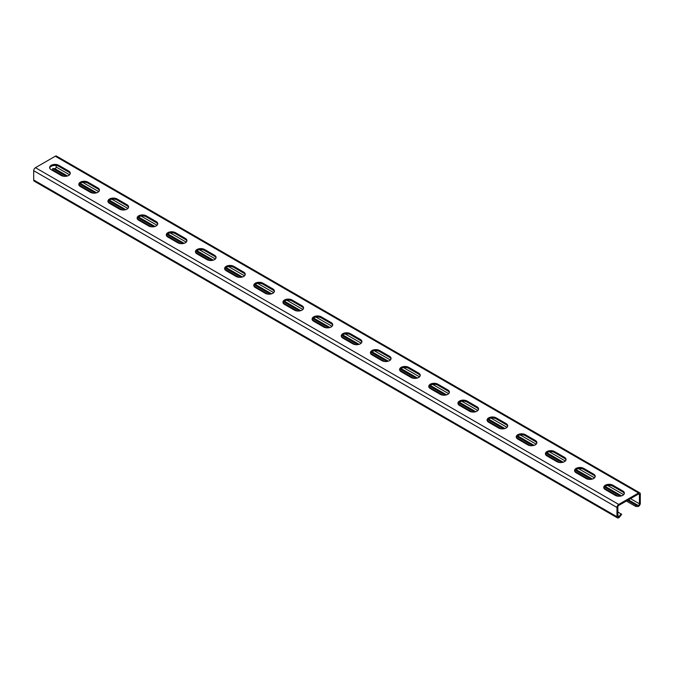 <?xml version="1.0" encoding="UTF-8"?>
<svg xmlns="http://www.w3.org/2000/svg" width="674" height="674" viewBox="0 0 674 674"><rect width="100%" height="100%" fill="white"/><g stroke="black" fill="none" stroke-linecap="round" stroke-linejoin="round"><path stroke-width="1.01" d="M626.373 501.018L635.633 506.368L637.671 506.553A2.477 1.432 120 0 0 640.3 503.284L640.3 493.991A2.477 1.432 120 0 0 639.786 492.854A2.477 1.432 120 0 0 638.548 492.98L618.715 504.43A2.477 1.432 120 0 0 616.971 507.463L616.971 516.756A2.477 1.432 120 0 0 617.485 517.893A2.477 1.432 120 0 0 619.591 516.992L621.639 514.456L617.847 511.895M617.485 517.893L34.214 181.146A2.477 1.432 -60 0 1 33.7 180.009L33.7 170.716A2.477 1.432 -60 0 1 35.452 167.683L55.285 156.233A2.477 1.432 -60 0 1 56.515 156.107L639.786 492.854M627.57 500.335L636.071 505.239L638.11 505.424A1.238 0.716 120 0 0 639.424 503.79L639.424 494.497A1.238 0.716 120 0 0 639.171 493.932A1.238 0.716 120 0 0 638.548 493.991L618.715 505.441A1.238 0.716 120 0 0 617.847 506.958L617.847 516.25A1.238 0.716 120 0 0 618.1 516.815A1.238 0.716 120 0 0 619.153 516.368L621.201 513.832M622.801 490.958A5.358 3.092 0 0 1 624.368 493.149A5.358 3.092 0 0 1 621.066 496.005A5.358 3.092 0 0 1 615.219 495.339L605.303 489.61A5.358 3.092 0 0 1 603.736 487.42A5.358 3.092 0 0 1 607.047 484.564A5.358 3.092 0 0 1 612.885 485.238L622.801 490.958L622.801 491.969L612.885 486.249A5.358 3.092 0 0 0 607.459 485.491A5.358 3.092 0 0 0 603.803 487.925M593.642 474.125A5.358 3.092 0 0 1 595.209 476.307A5.358 3.092 0 0 1 591.898 479.172A5.358 3.092 0 0 1 586.06 478.498L576.144 472.777A5.358 3.092 0 0 1 574.568 470.587A5.358 3.092 0 0 1 577.879 467.722A5.358 3.092 0 0 1 583.726 468.396L593.642 474.125L593.642 475.136L583.726 469.407A5.358 3.092 0 0 0 578.292 468.649A5.358 3.092 0 0 0 574.644 471.092M564.475 457.284A5.358 3.092 0 0 1 566.042 459.474A5.358 3.092 0 0 1 562.739 462.33A5.358 3.092 0 0 1 556.893 461.665L546.976 455.936A5.358 3.092 0 0 1 545.409 453.745A5.358 3.092 0 0 1 548.72 450.889A5.358 3.092 0 0 1 554.559 451.563L564.475 457.284L564.475 458.295L554.559 452.574A5.358 3.092 0 0 0 549.125 451.816A5.358 3.092 0 0 0 545.477 454.251M535.308 440.451A5.358 3.092 0 0 1 536.883 442.633A5.358 3.092 0 0 1 533.572 445.497A5.358 3.092 0 0 1 527.725 444.823L517.817 439.103A5.358 3.092 0 0 1 516.242 436.912A5.358 3.092 0 0 1 519.553 434.048A5.358 3.092 0 0 1 525.4 434.722L535.308 440.451L535.308 441.462L525.4 435.733A5.358 3.092 0 0 0 519.966 434.974A5.358 3.092 0 0 0 516.318 437.418M506.149 423.609A5.358 3.092 0 0 1 507.716 425.799A5.358 3.092 0 0 1 504.405 428.656A5.358 3.092 0 0 1 498.566 427.99L488.65 422.261A5.358 3.092 0 0 1 487.083 420.071A5.358 3.092 0 0 1 490.386 417.214A5.358 3.092 0 0 1 496.233 417.888L506.149 423.609L506.149 424.62L496.233 418.899A5.358 3.092 0 0 0 490.798 418.141A5.358 3.092 0 0 0 487.15 420.576M476.981 406.776A5.358 3.092 0 0 1 478.557 408.958A5.358 3.092 0 0 1 475.246 411.822A5.358 3.092 0 0 1 469.399 411.148L459.483 405.428A5.358 3.092 0 0 1 457.916 403.237A5.358 3.092 0 0 1 461.227 400.373A5.358 3.092 0 0 1 467.065 401.047L476.981 406.776L476.981 407.787L467.065 402.058A5.358 3.092 0 0 0 461.639 401.3A5.358 3.092 0 0 0 457.991 403.743M447.822 389.934A5.358 3.092 0 0 1 449.389 392.125A5.358 3.092 0 0 1 446.078 394.981A5.358 3.092 0 0 1 440.24 394.315L430.324 388.586A5.358 3.092 0 0 1 428.757 386.396A5.358 3.092 0 0 1 432.059 383.54A5.358 3.092 0 0 1 437.906 384.214L447.822 389.934L447.822 390.945L437.906 385.225A5.358 3.092 0 0 0 432.472 384.466A5.358 3.092 0 0 0 428.824 386.901M418.655 373.101A5.358 3.092 0 0 1 420.231 375.283A5.358 3.092 0 0 1 416.92 378.148A5.358 3.092 0 0 1 411.073 377.474L401.156 371.753A5.358 3.092 0 0 1 399.589 369.563A5.358 3.092 0 0 1 402.9 366.698A5.358 3.092 0 0 1 408.739 367.372L418.655 373.101L418.655 374.112L408.739 368.383A5.358 3.092 0 0 0 403.313 367.625A5.358 3.092 0 0 0 399.665 370.068M389.496 356.26A5.358 3.092 0 0 1 391.063 358.45A5.358 3.092 0 0 1 387.752 361.306A5.358 3.092 0 0 1 381.914 360.641L371.997 354.912A5.358 3.092 0 0 1 370.422 352.721A5.358 3.092 0 0 1 373.733 349.865A5.358 3.092 0 0 1 379.58 350.539L389.496 356.26L389.496 357.271L379.58 351.55A5.358 3.092 0 0 0 374.146 350.792A5.358 3.092 0 0 0 370.498 353.227M360.329 339.426A5.358 3.092 0 0 1 361.904 341.608A5.358 3.092 0 0 1 358.593 344.473A5.358 3.092 0 0 1 352.746 343.799L342.83 338.078A5.358 3.092 0 0 1 341.263 335.888A5.358 3.092 0 0 1 344.574 333.023A5.358 3.092 0 0 1 350.413 333.697L360.329 339.426L360.329 340.437L350.413 334.708A5.358 3.092 0 0 0 344.987 333.95A5.358 3.092 0 0 0 341.33 336.393M331.17 322.585A5.358 3.092 0 0 1 332.737 324.775A5.358 3.092 0 0 1 329.426 327.631A5.358 3.092 0 0 1 323.587 326.966L313.671 321.237A5.358 3.092 0 0 1 312.096 319.046A5.358 3.092 0 0 1 315.407 316.19A5.358 3.092 0 0 1 321.254 316.864L331.17 322.585L331.17 323.596L321.254 317.875A5.358 3.092 0 0 0 315.82 317.117A5.358 3.092 0 0 0 312.172 319.552M302.003 305.752A5.358 3.092 0 0 1 303.578 307.934A5.358 3.092 0 0 1 300.267 310.798A5.358 3.092 0 0 1 294.42 310.124L284.504 304.404A5.358 3.092 0 0 1 282.937 302.213A5.358 3.092 0 0 1 286.248 299.349A5.358 3.092 0 0 1 292.086 300.023L302.003 305.752L302.003 306.763L292.086 301.034A5.358 3.092 0 0 0 286.661 300.275A5.358 3.092 0 0 0 283.004 302.719M272.844 288.91A5.358 3.092 0 0 1 274.411 291.101A5.358 3.092 0 0 1 271.1 293.957A5.358 3.092 0 0 1 265.261 293.291L255.345 287.562A5.358 3.092 0 0 1 253.769 285.372A5.358 3.092 0 0 1 257.08 282.516A5.358 3.092 0 0 1 262.927 283.19L272.844 288.91L272.844 289.921L262.927 284.201A5.358 3.092 0 0 0 257.493 283.442A5.358 3.092 0 0 0 253.845 285.877M243.676 272.077A5.358 3.092 0 0 1 245.243 274.259A5.358 3.092 0 0 1 241.941 277.124A5.358 3.092 0 0 1 236.094 276.45L226.178 270.729A5.358 3.092 0 0 1 224.611 268.538A5.358 3.092 0 0 1 227.922 265.674A5.358 3.092 0 0 1 233.76 266.348L243.676 272.077L243.676 273.088L233.76 267.359A5.358 3.092 0 0 0 228.334 266.601A5.358 3.092 0 0 0 224.678 269.044M214.517 255.235A5.358 3.092 0 0 1 216.084 257.426A5.358 3.092 0 0 1 212.773 260.282A5.358 3.092 0 0 1 206.935 259.616L197.019 253.887A5.358 3.092 0 0 1 195.443 251.697A5.358 3.092 0 0 1 198.754 248.841A5.358 3.092 0 0 1 204.601 249.515L214.517 255.235L214.517 256.246L204.601 250.526A5.358 3.092 0 0 0 199.167 249.768A5.358 3.092 0 0 0 195.519 252.202M185.35 238.402A5.358 3.092 0 0 1 186.917 240.584A5.358 3.092 0 0 1 183.614 243.449A5.358 3.092 0 0 1 177.768 242.775L167.851 237.054A5.358 3.092 0 0 1 166.284 234.864A5.358 3.092 0 0 1 169.595 231.999A5.358 3.092 0 0 1 175.434 232.673L185.35 238.402L185.35 239.413L175.434 233.684A5.358 3.092 0 0 0 170 232.926A5.358 3.092 0 0 0 166.352 235.369M156.183 221.561A5.358 3.092 0 0 1 157.758 223.751A5.358 3.092 0 0 1 154.447 226.607A5.358 3.092 0 0 1 148.6 225.942L138.692 220.213A5.358 3.092 0 0 1 137.117 218.022A5.358 3.092 0 0 1 140.428 215.166A5.358 3.092 0 0 1 146.275 215.84L156.183 221.561L156.183 222.572L146.275 216.851A5.358 3.092 0 0 0 140.841 216.093A5.358 3.092 0 0 0 137.193 218.528M127.024 204.728A5.358 3.092 0 0 1 128.591 206.91A5.358 3.092 0 0 1 125.28 209.774A5.358 3.092 0 0 1 119.441 209.1L109.525 203.38A5.358 3.092 0 0 1 107.958 201.189A5.358 3.092 0 0 1 111.261 198.325A5.358 3.092 0 0 1 117.108 198.999L127.024 204.728L127.024 205.738L117.108 200.01A5.358 3.092 0 0 0 111.673 199.251A5.358 3.092 0 0 0 108.025 201.695M97.856 187.886A5.358 3.092 0 0 1 99.432 190.076A5.358 3.092 0 0 1 96.121 192.933A5.358 3.092 0 0 1 90.274 192.267L80.358 186.538A5.358 3.092 0 0 1 78.791 184.347A5.358 3.092 0 0 1 82.102 181.491A5.358 3.092 0 0 1 87.94 182.165L97.856 187.886L97.856 188.897L87.94 183.176A5.358 3.092 0 0 0 82.514 182.418A5.358 3.092 0 0 0 78.866 184.853M68.697 171.053A5.358 3.092 0 0 1 70.265 173.235A5.358 3.092 0 0 1 66.953 176.099A5.358 3.092 0 0 1 61.115 175.425L51.199 169.705A5.358 3.092 0 0 1 49.632 167.514A5.358 3.092 0 0 1 52.934 164.65A5.358 3.092 0 0 1 58.781 165.324L68.697 171.053L68.697 172.064L58.781 166.335A5.358 3.092 0 0 0 53.347 165.577A5.358 3.092 0 0 0 49.699 168.02M624.301 493.654A5.358 3.092 0 0 0 622.801 491.969M595.134 476.813A5.358 3.092 0 0 0 593.642 475.136M565.975 459.98A5.358 3.092 0 0 0 564.475 458.295M536.807 443.138A5.358 3.092 0 0 0 535.308 441.462M507.648 426.305A5.358 3.092 0 0 0 506.149 424.62M478.481 409.463A5.358 3.092 0 0 0 476.981 407.787M449.322 392.63A5.358 3.092 0 0 0 447.822 390.945M420.155 375.789A5.358 3.092 0 0 0 418.655 374.112M390.996 358.956A5.358 3.092 0 0 0 389.496 357.271M361.828 342.114A5.358 3.092 0 0 0 360.329 340.437M332.67 325.281A5.358 3.092 0 0 0 331.17 323.596M303.502 308.439A5.358 3.092 0 0 0 302.003 306.763M274.335 291.606A5.358 3.092 0 0 0 272.844 289.921M245.176 274.765A5.358 3.092 0 0 0 243.676 273.088M216.009 257.931A5.358 3.092 0 0 0 214.517 256.246M186.85 241.09A5.358 3.092 0 0 0 185.35 239.413M157.682 224.257A5.358 3.092 0 0 0 156.183 222.572M128.523 207.415A5.358 3.092 0 0 0 127.024 205.738M99.356 190.582A5.358 3.092 0 0 0 97.856 188.897M70.197 173.74A5.358 3.092 0 0 0 68.697 172.064M69.557 174.777L56.153 167.042L56.153 165.501M56.153 167.042A1.238 0.716 -60 0 1 54.847 168.677L52.799 168.492L52.361 169.621L63.895 176.276M78.892 184.937L93.054 193.118M108.051 201.77L122.221 209.951M137.218 218.612L151.38 226.793M166.377 235.445L180.548 243.626M195.544 252.287L209.707 260.467M224.703 269.12L238.874 277.3M253.871 285.961L268.033 294.142M283.029 302.794L297.2 310.975M312.197 319.636L326.368 327.817M341.356 336.469L355.527 344.65M370.523 353.311L384.694 361.491M399.682 370.144L413.853 378.325M428.849 386.986L443.02 395.166M458.017 403.819L472.179 411.999M487.176 420.66L501.346 428.841M516.343 437.493L530.505 445.674M545.502 454.335L559.673 462.516M574.669 471.168L588.832 479.349M603.828 488.01L617.999 496.19M52.799 168.492L66.221 176.243M79.448 183.876L95.379 193.076M108.607 200.717L124.547 209.917M137.774 217.55L153.706 226.75M166.933 234.392L182.873 243.592M196.1 251.225L212.032 260.425M225.268 268.067L241.199 277.267M254.427 284.9L270.358 294.1M283.594 301.741L299.526 310.941M312.753 318.575L328.685 327.775M341.92 335.416L357.852 344.616M371.079 352.249L387.011 361.449M400.246 369.091L416.178 378.291M429.405 385.924L445.346 395.124M458.573 402.766L474.504 411.966M487.732 419.599L503.672 428.799M516.899 436.44L532.831 445.64M546.058 453.273L561.998 462.474M575.225 470.115L591.157 479.315M604.393 486.948L620.324 496.148M635.633 506.368L636.071 505.239M616.971 516.756L33.7 180.009M616.971 507.463L33.7 170.716M619.591 516.992L617.847 515.61M618.715 504.43L35.452 167.683M638.548 492.98L55.285 156.233M639.424 494.497L638.548 493.991M640.3 503.284L639.424 503.79L630.502 498.642M623.661 494.691L607.662 485.449M594.493 477.849L578.494 468.615M565.334 461.016L549.327 451.774M536.167 444.174L520.168 434.941M507.008 427.341L491.001 418.099M477.841 410.5L461.842 401.266M448.682 393.667L432.674 384.424M419.514 376.825L403.515 367.591M390.356 359.992L374.348 350.75M361.188 343.15L345.189 333.916M332.029 326.317L316.022 317.075M302.862 309.476L286.863 300.242M273.695 292.642L257.695 283.4M244.536 275.801L228.537 266.567M215.368 258.968L199.369 249.725M186.209 242.126L170.202 232.892M157.042 225.293L141.043 216.051M127.883 208.451L111.876 199.218M98.716 191.618L82.717 182.376M638.11 505.424L628.429 499.83M621.563 495.87L605.1 486.367M592.404 479.037L575.941 469.534M563.237 462.196L546.774 452.692M534.069 445.362L517.615 435.859M504.91 428.521L488.448 419.017M475.743 411.688L459.289 402.184M446.584 394.846L430.122 385.343M417.417 378.013L400.963 368.51M388.258 361.171L371.795 351.668M359.09 344.338L342.636 334.835M329.931 327.497L313.469 317.993M300.764 310.663L284.302 301.16M271.605 293.822L255.143 284.318M242.438 276.989L225.975 267.485M213.279 260.147L196.816 250.644M184.112 243.314L167.649 233.811M154.944 226.472L138.49 216.969M125.785 209.639L109.323 200.136M96.618 192.798L80.164 183.294M67.459 175.965L54.847 168.677M612.885 485.238L612.885 486.249M583.726 468.396L583.726 469.407M554.559 451.563L554.559 452.574M525.4 434.722L525.4 435.733M496.233 417.888L496.233 418.899M467.065 401.047L467.065 402.058M437.906 384.214L437.906 385.225M408.739 367.372L408.739 368.383M379.58 350.539L379.58 351.55M350.413 333.697L350.413 334.708M321.254 316.864L321.254 317.875M292.086 300.023L292.086 301.034M262.927 283.19L262.927 284.201M233.76 266.348L233.76 267.359M204.601 249.515L204.601 250.526M175.434 232.673L175.434 233.684M146.275 215.84L146.275 216.851M117.108 198.999L117.108 200.01M87.94 182.165L87.94 183.176M58.781 165.324L58.781 166.335"/></g></svg>
